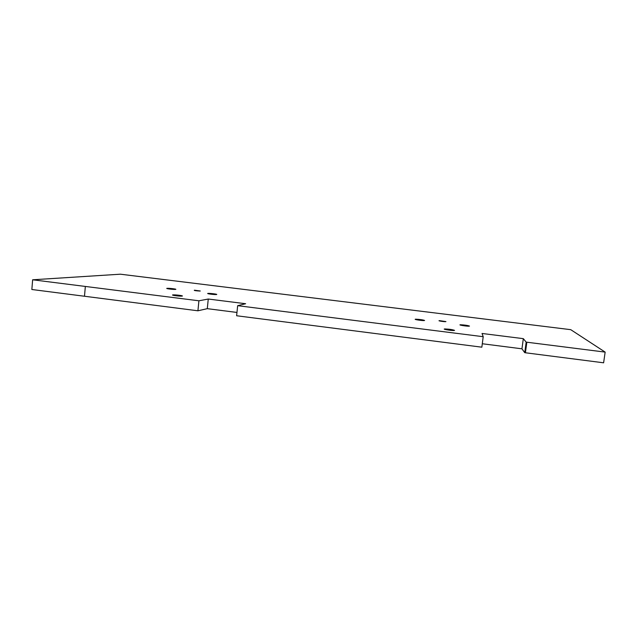 <?xml version="1.0" encoding="UTF-8"?>
<svg xmlns="http://www.w3.org/2000/svg" width="637" height="637" viewBox="0 0 637 637"><rect width="100%" height="100%" fill="white"/><g stroke="black" fill="none" stroke-linecap="round" stroke-linejoin="round"><path stroke-width="0.96" d="M32.638 279.786L198.911 300.791L197.924 310.792L31.85 289.501L32.638 279.786L120.385 274.197L570.744 329.671L605.15 352.11L526.162 342.125L524.745 352.683L525.421 352.771L526.847 342.212M525.421 352.771L603.621 362.803L605.15 352.11M198.911 300.791L208.259 299.032L245.635 303.73L237.657 305.68L236.622 315.753L481.851 347.189L483.204 336.702L482.042 333.47L523.319 338.653L526.162 342.125M197.924 310.792L207.296 308.666L208.259 299.032M207.296 308.666L236.956 312.448M482.297 343.749L521.958 348.813L523.319 338.653M521.958 348.813L524.745 352.683M483.204 336.702L237.657 305.68M445.94 321.589L445.534 321.669C443.575 321.757 437.189 320.682 439.45 320.65L445.94 321.589M469.501 326.072L468.959 326.192C466.316 326.327 457.501 324.822 460.559 324.766C464.596 324.958 467.582 325.388 469.501 326.072M424.6 320.467L424.003 320.578C421.248 320.698 412.696 319.248 415.857 319.201C420.014 319.4 422.928 319.822 424.6 320.467M200.273 291.005L199.787 291.037C195.479 290.775 193.696 290.496 194.444 290.193L200.273 291.005M216.556 294.517L215.863 294.557C212.599 294.62 204.955 293.394 208.586 293.394C211.277 293.339 218.133 294.302 216.556 294.517M175.565 289.405L174.88 289.437C171.52 289.485 163.988 288.298 167.706 288.306C170.525 288.258 177.389 289.214 175.565 289.405M454.563 330.38L453.91 330.523C450.869 330.683 441.497 329.018 444.976 328.947C449.427 329.138 452.62 329.616 454.563 330.38M182.126 296.094L181.298 296.141C177.5 296.213 169.49 294.883 173.662 294.875C176.783 294.812 184.037 295.855 182.126 296.094M84.49 296.245L85.342 286.443M208.586 293.394L208.538 293.816M167.706 288.306L167.666 288.736M444.976 328.947L444.921 329.393M173.662 294.875L173.614 295.401"/></g></svg>
